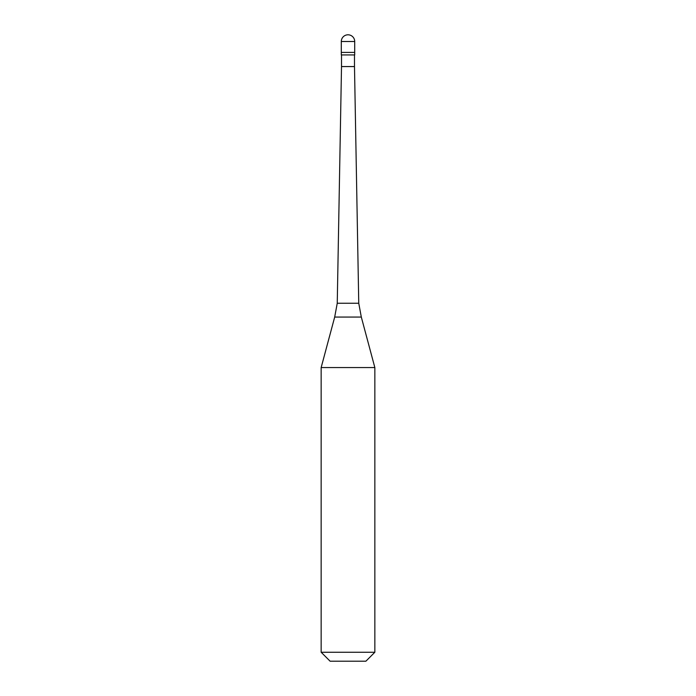 <?xml version="1.0" encoding="UTF-8"?>
<svg xmlns="http://www.w3.org/2000/svg" width="696" height="696" viewBox="0 0 696 696"><rect width="100%" height="100%" fill="white"/><g stroke="black" fill="none" stroke-linecap="round" stroke-linejoin="round"><path stroke-width="1.04" d="M354.708 41.508L354.708 52.417L341.292 52.417L354.708 52.417L354.708 54.932L341.292 54.932L341.292 41.508L354.708 41.508A6.708 6.708 0 0 0 348 34.8A6.708 6.708 0 0 0 341.292 41.508M354.49 54.932L354.49 66.564L341.51 66.564L337.247 303.256L358.753 303.256L361.311 317.063L334.689 317.063L321.152 367.566L374.848 367.566L374.848 652.248L321.152 652.248L321.152 367.566M374.848 652.248L365.896 661.2L330.104 661.2L321.152 652.248M354.49 66.564L358.753 303.256M361.311 317.063L374.848 367.566M341.51 54.932L341.51 66.564M337.247 303.256L334.689 317.063"/></g></svg>
